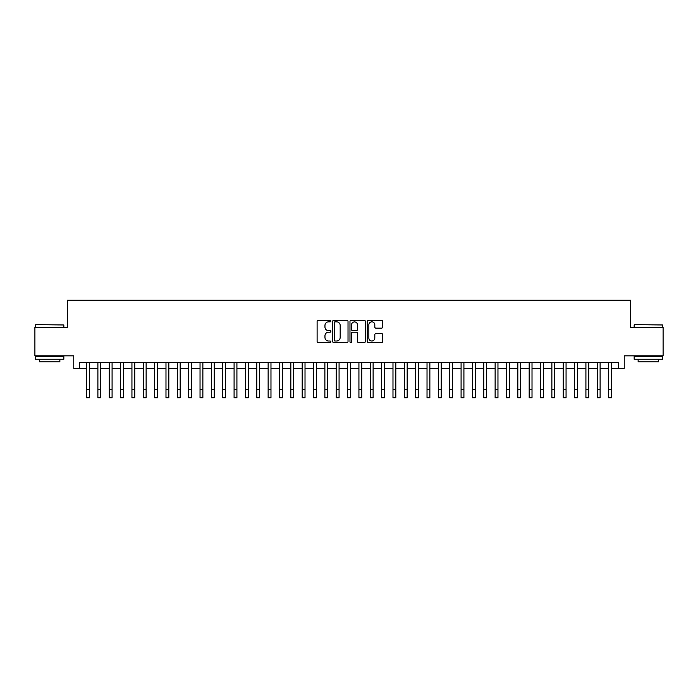 <?xml version="1.0" encoding="UTF-8"?>
<svg xmlns="http://www.w3.org/2000/svg" width="698" height="698" viewBox="0 0 698 698"><rect width="100%" height="100%" fill="white"/><g stroke="black" fill="none" stroke-linecap="round" stroke-linejoin="round"><path stroke-width="1.05" d="M330.843 321.08A0.777 0.777 0 0 0 330.058 320.295L318.227 320.295A1.117 1.117 0 0 0 317.11 321.412L317.11 341.462A1.117 1.117 0 0 0 318.227 342.578L330.058 342.578A0.777 0.777 0 0 0 330.843 341.793A0.777 0.777 0 0 0 330.058 341.017L328.531 341.017A3.569 3.569 0 0 1 324.963 337.448L324.963 335.782A3.569 3.569 0 0 1 328.531 332.213L330.058 332.213A0.777 0.777 0 0 0 330.843 331.437A0.777 0.777 0 0 0 330.058 330.66L328.531 330.66A3.569 3.569 0 0 1 324.963 327.092L324.963 325.425A3.569 3.569 0 0 1 328.531 321.857L330.058 321.857A0.777 0.777 0 0 0 330.843 321.08M381.562 328.147A1.117 1.117 0 0 0 382.67 327.039L382.67 321.412A1.117 1.117 0 0 0 381.562 320.295L368.413 320.295A1.117 1.117 0 0 0 367.296 321.412L367.296 341.462A1.117 1.117 0 0 0 368.413 342.578L381.562 342.578A1.117 1.117 0 0 0 382.67 341.462L382.67 334.665A1.117 1.117 0 0 0 381.562 333.557L375.934 333.557A1.117 1.117 0 0 0 374.817 334.665L374.817 338.041A2.984 2.984 0 0 1 371.842 341.017A2.984 2.984 0 0 1 368.858 338.041L368.858 324.832A2.984 2.984 0 0 1 371.842 321.857A2.984 2.984 0 0 1 374.817 324.832L374.817 327.039A1.117 1.117 0 0 0 375.934 328.147L381.562 328.147M79.45 368.326L79.45 362.646L618.55 362.646L618.55 368.326L624.23 368.326L624.23 355.84L663.1 355.84L663.1 327.467L630.469 327.467L630.469 300.227L67.532 300.227L67.532 327.467L34.9 327.467L34.9 355.84L73.77 355.84L73.77 368.326L86.543 368.326M348.023 321.412A1.117 1.117 0 0 0 346.915 320.295L333.766 320.295A1.117 1.117 0 0 0 332.649 321.412L332.649 341.462A1.117 1.117 0 0 0 333.766 342.578L346.915 342.578A1.117 1.117 0 0 0 348.023 341.462L348.023 321.412M351.085 320.295L364.234 320.295A1.117 1.117 0 0 1 365.351 321.412L365.351 341.462A1.117 1.117 0 0 1 364.234 342.578L358.606 342.578A1.117 1.117 0 0 1 357.498 341.462L357.498 333.33A1.117 1.117 0 0 0 356.381 332.213L352.647 332.213A1.117 1.117 0 0 0 351.53 333.33L351.53 341.793A0.777 0.777 0 0 1 350.754 342.578A0.777 0.777 0 0 1 349.977 341.793L349.977 321.412A1.117 1.117 0 0 1 351.085 320.295M89.379 368.326L97.895 368.326M100.73 368.326L109.237 368.326M112.081 368.326L120.588 368.326M123.424 368.326L131.939 368.326M134.775 368.326L143.291 368.326M146.126 368.326L154.642 368.326M157.478 368.326L165.984 368.326M168.829 368.326L177.336 368.326M180.171 368.326L188.687 368.326M191.522 368.326L200.038 368.326M202.874 368.326L211.389 368.326M214.225 368.326L222.732 368.326M225.576 368.326L234.083 368.326M236.919 368.326L245.434 368.326M248.27 368.326L256.785 368.326M259.621 368.326L268.137 368.326M270.972 368.326L279.488 368.326M282.324 368.326L290.83 368.326M293.675 368.326L302.182 368.326M305.017 368.326L313.533 368.326M316.369 368.326L324.884 368.326M327.72 368.326L336.235 368.326M339.071 368.326L347.578 368.326M350.422 368.326L358.929 368.326M361.765 368.326L370.28 368.326M373.116 368.326L381.632 368.326M384.467 368.326L392.983 368.326M395.818 368.326L404.325 368.326M407.17 368.326L415.676 368.326M418.512 368.326L427.028 368.326M429.863 368.326L438.379 368.326M441.215 368.326L449.73 368.326M452.566 368.326L461.081 368.326M463.917 368.326L472.424 368.326M475.268 368.326L483.775 368.326M486.611 368.326L495.126 368.326M497.962 368.326L506.478 368.326M509.313 368.326L517.829 368.326M520.664 368.326L529.171 368.326M532.016 368.326L540.522 368.326M543.358 368.326L551.874 368.326M554.709 368.326L563.225 368.326M566.061 368.326L574.576 368.326M577.412 368.326L585.919 368.326M588.763 368.326L597.27 368.326M600.106 368.326L608.621 368.326M611.457 368.326L618.55 368.326M334.988 321.857A0.777 0.777 0 0 0 334.211 322.633L334.211 340.24A0.777 0.777 0 0 0 334.988 341.017L336.611 341.017A3.569 3.569 0 0 0 340.17 337.448L340.17 325.425A3.569 3.569 0 0 0 336.611 321.857L334.988 321.857M357.498 324.893A2.984 2.984 0 0 0 354.514 321.909A2.984 2.984 0 0 0 351.53 324.893L351.53 329.543A1.117 1.117 0 0 0 352.647 330.66L356.381 330.66A1.117 1.117 0 0 0 357.498 329.543L357.498 324.893M86.543 389.266L89.379 389.266L89.379 397.773L86.543 397.773L86.543 362.646M89.379 389.266L89.379 362.646M35.807 324.631L63.841 324.971L35.807 324.631M49.654 359.243L35.467 359.243L35.467 356.408L63.841 356.408L63.841 359.243L49.654 359.243M59.871 359.243L59.871 361.852L39.437 361.852L39.437 359.243M634.499 324.631L662.533 324.971L634.499 324.631M648.346 359.243L634.159 359.243L634.159 356.408L662.533 356.408L662.533 359.243L648.346 359.243M658.563 359.243L658.563 361.852L638.129 361.852L638.129 359.243M97.895 397.773L100.73 397.773L97.895 397.773L97.895 362.646M100.73 397.773L100.73 362.646M109.237 397.773L112.081 397.773L109.237 397.773L109.237 362.646M112.081 397.773L112.081 362.646M120.588 397.773L123.424 397.773L120.588 397.773L120.588 362.646M123.424 397.773L123.424 362.646M131.939 397.773L134.775 397.773L131.939 397.773L131.939 362.646M134.775 397.773L134.775 362.646M143.291 397.773L146.126 397.773L143.291 397.773L143.291 362.646M146.126 397.773L146.126 362.646M154.642 397.773L157.478 397.773L154.642 397.773L154.642 362.646M157.478 397.773L157.478 362.646M165.984 397.773L168.829 397.773L165.984 397.773L165.984 362.646M168.829 397.773L168.829 362.646M177.336 397.773L180.171 397.773L177.336 397.773L177.336 362.646M180.171 397.773L180.171 362.646M188.687 397.773L191.522 397.773L188.687 397.773L188.687 362.646M191.522 397.773L191.522 362.646M200.038 397.773L202.874 397.773L200.038 397.773L200.038 362.646M202.874 397.773L202.874 362.646M211.389 397.773L214.225 397.773L211.389 397.773L211.389 362.646M214.225 397.773L214.225 362.646M222.732 397.773L225.576 397.773L222.732 397.773L222.732 362.646M225.576 397.773L225.576 362.646M234.083 397.773L236.919 397.773L234.083 397.773L234.083 362.646M236.919 397.773L236.919 362.646M245.434 397.773L248.27 397.773L245.434 397.773L245.434 362.646M248.27 397.773L248.27 362.646M256.785 397.773L259.621 397.773L256.785 397.773L256.785 362.646M259.621 397.773L259.621 362.646M268.137 397.773L270.972 397.773L268.137 397.773L268.137 362.646M270.972 397.773L270.972 362.646M279.488 397.773L282.324 397.773L279.488 397.773L279.488 362.646M282.324 397.773L282.324 362.646M290.83 397.773L293.675 397.773L290.83 397.773L290.83 362.646M293.675 397.773L293.675 362.646M302.182 397.773L305.017 397.773L302.182 397.773L302.182 362.646M305.017 397.773L305.017 362.646M313.533 397.773L316.369 397.773L313.533 397.773L313.533 362.646M316.369 397.773L316.369 362.646M324.884 397.773L327.72 397.773L324.884 397.773L324.884 362.646M327.72 397.773L327.72 362.646M336.235 397.773L339.071 397.773L336.235 397.773L336.235 362.646M339.071 397.773L339.071 362.646M347.578 397.773L350.422 397.773L347.578 397.773L347.578 362.646M350.422 397.773L350.422 362.646M358.929 397.773L361.765 397.773L358.929 397.773L358.929 362.646M361.765 397.773L361.765 362.646M370.28 397.773L373.116 397.773L370.28 397.773L370.28 362.646M373.116 397.773L373.116 362.646M381.632 397.773L384.467 397.773L381.632 397.773L381.632 362.646M384.467 397.773L384.467 362.646M392.983 397.773L395.818 397.773L392.983 397.773L392.983 362.646M395.818 397.773L395.818 362.646M404.325 397.773L407.17 397.773L404.325 397.773L404.325 362.646M407.17 397.773L407.17 362.646M415.676 397.773L418.512 397.773L415.676 397.773L415.676 362.646M418.512 397.773L418.512 362.646M427.028 397.773L429.863 397.773L427.028 397.773L427.028 362.646M429.863 397.773L429.863 362.646M438.379 397.773L441.215 397.773L438.379 397.773L438.379 362.646M441.215 397.773L441.215 362.646M449.73 397.773L452.566 397.773L449.73 397.773L449.73 362.646M452.566 397.773L452.566 362.646M461.081 397.773L463.917 397.773L461.081 397.773L461.081 362.646M463.917 397.773L463.917 362.646M472.424 397.773L475.268 397.773L472.424 397.773L472.424 362.646M475.268 397.773L475.268 362.646M483.775 397.773L486.611 397.773L483.775 397.773L483.775 362.646M486.611 397.773L486.611 362.646M495.126 397.773L497.962 397.773L495.126 397.773L495.126 362.646M497.962 397.773L497.962 362.646M506.478 397.773L509.313 397.773L506.478 397.773L506.478 362.646M509.313 397.773L509.313 362.646M517.829 397.773L520.664 397.773L517.829 397.773L517.829 362.646M520.664 397.773L520.664 362.646M529.171 397.773L532.016 397.773L529.171 397.773L529.171 362.646M532.016 397.773L532.016 362.646M540.522 397.773L543.358 397.773L540.522 397.773L540.522 362.646M543.358 397.773L543.358 362.646M551.874 397.773L554.709 397.773L551.874 397.773L551.874 362.646M554.709 397.773L554.709 362.646M563.225 397.773L566.061 397.773L563.225 397.773L563.225 362.646M566.061 397.773L566.061 362.646M574.576 397.773L577.412 397.773L574.576 397.773L574.576 362.646M577.412 397.773L577.412 362.646M585.919 397.773L588.763 397.773L585.919 397.773L585.919 362.646M588.763 397.773L588.763 362.646M597.27 397.773L600.106 397.773L597.27 397.773L597.27 362.646M600.106 397.773L600.106 362.646M608.621 397.773L611.457 397.773L608.621 397.773L608.621 362.646M611.457 397.773L611.457 362.646M97.895 389.266L100.73 389.266M109.237 389.266L112.081 389.266M120.588 389.266L123.424 389.266M131.939 389.266L134.775 389.266M143.291 389.266L146.126 389.266M154.642 389.266L157.478 389.266M165.984 389.266L168.829 389.266M177.336 389.266L180.171 389.266M188.687 389.266L191.522 389.266M200.038 389.266L202.874 389.266M211.389 389.266L214.225 389.266M222.732 389.266L225.576 389.266M234.083 389.266L236.919 389.266M245.434 389.266L248.27 389.266M256.785 389.266L259.621 389.266M268.137 389.266L270.972 389.266M279.488 389.266L282.324 389.266M290.83 389.266L293.675 389.266M302.182 389.266L305.017 389.266M313.533 389.266L316.369 389.266M324.884 389.266L327.72 389.266M336.235 389.266L339.071 389.266M347.578 389.266L350.422 389.266M358.929 389.266L361.765 389.266M370.28 389.266L373.116 389.266M381.632 389.266L384.467 389.266M392.983 389.266L395.818 389.266M404.325 389.266L407.17 389.266M415.676 389.266L418.512 389.266M427.028 389.266L429.863 389.266M438.379 389.266L441.215 389.266M449.73 389.266L452.566 389.266M461.081 389.266L463.917 389.266M472.424 389.266L475.268 389.266M483.775 389.266L486.611 389.266M495.126 389.266L497.962 389.266M506.478 389.266L509.313 389.266M517.829 389.266L520.664 389.266M529.171 389.266L532.016 389.266M540.522 389.266L543.358 389.266M551.874 389.266L554.709 389.266M563.225 389.266L566.061 389.266M574.576 389.266L577.412 389.266M585.919 389.266L588.763 389.266M597.27 389.266L600.106 389.266M608.621 389.266L611.457 389.266M35.467 327.467L35.467 324.971M41.941 356.408L41.941 355.84M57.376 356.408L57.376 355.84M63.841 327.467L63.841 324.971M634.159 327.467L634.159 324.971M640.624 356.408L640.624 355.84M656.059 356.408L656.059 355.84M662.533 327.467L662.533 324.971"/></g></svg>
